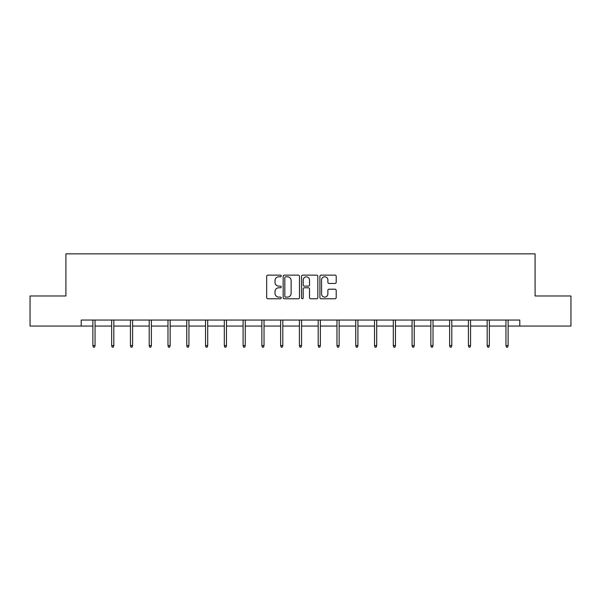 <?xml version="1.0" encoding="UTF-8"?>
<svg xmlns="http://www.w3.org/2000/svg" width="601" height="601" viewBox="0 0 601 601"><rect width="100%" height="100%" fill="white"/><g stroke="black" fill="none" stroke-linecap="round" stroke-linejoin="round"><path stroke-width="0.9" d="M281.245 275.957A0.826 0.826 0 0 0 280.419 275.13L267.866 275.13A1.179 1.179 0 0 0 266.679 276.317L266.679 297.578A1.179 1.179 0 0 0 267.866 298.765L280.419 298.765A0.826 0.826 0 0 0 281.245 297.938A0.826 0.826 0 0 0 280.419 297.104L278.789 297.104A3.779 3.779 0 0 1 275.01 293.326L275.01 291.553A3.779 3.779 0 0 1 278.789 287.774L280.419 287.774A0.826 0.826 0 0 0 281.245 286.947A0.826 0.826 0 0 0 280.419 286.121L278.789 286.121A3.779 3.779 0 0 1 275.01 282.342L275.01 280.569A3.779 3.779 0 0 1 278.789 276.791L280.419 276.791A0.826 0.826 0 0 0 281.245 275.957M335.027 283.462A1.179 1.179 0 0 0 336.207 282.282L336.207 276.317A1.179 1.179 0 0 0 335.027 275.13L321.084 275.13A1.179 1.179 0 0 0 319.905 276.317L319.905 297.578A1.179 1.179 0 0 0 321.084 298.765L335.027 298.765A1.179 1.179 0 0 0 336.207 297.578L336.207 290.373A1.179 1.179 0 0 0 335.027 289.194L329.063 289.194A1.179 1.179 0 0 0 327.883 290.373L327.883 293.949A3.163 3.163 0 0 1 324.72 297.104A3.163 3.163 0 0 1 321.558 293.949L321.558 279.946A3.163 3.163 0 0 1 324.72 276.791A3.163 3.163 0 0 1 327.883 279.946L327.883 282.282A1.179 1.179 0 0 0 329.063 283.462L335.027 283.462M81.203 326.065L30.05 326.065L30.05 295.977L65.915 295.977L65.915 253.847L535.085 253.847L535.085 295.977L570.95 295.977L570.95 326.065L519.797 326.065L519.797 320.048L81.203 320.048L81.203 326.065L92.877 326.065M299.463 276.317A1.179 1.179 0 0 0 298.284 275.13L284.341 275.13A1.179 1.179 0 0 0 283.161 276.317L283.161 297.578A1.179 1.179 0 0 0 284.341 298.765L298.284 298.765A1.179 1.179 0 0 0 299.463 297.578L299.463 276.317M302.716 275.13L316.659 275.13A1.179 1.179 0 0 1 317.839 276.317L317.839 297.578A1.179 1.179 0 0 1 316.659 298.765L310.687 298.765A1.179 1.179 0 0 1 309.507 297.578L309.507 288.953A1.179 1.179 0 0 0 308.328 287.774L304.369 287.774A1.179 1.179 0 0 0 303.189 288.953L303.189 297.938A0.826 0.826 0 0 1 302.363 298.765A0.826 0.826 0 0 1 301.537 297.938L301.537 276.317A1.179 1.179 0 0 1 302.716 275.13M95.048 326.065L111.651 326.065M113.822 326.065L130.432 326.065M132.596 326.065L149.206 326.065M151.377 326.065L167.98 326.065M170.151 326.065L186.761 326.065M188.924 326.065L205.534 326.065M207.706 326.065L224.308 326.065M226.479 326.065L243.089 326.065M245.253 326.065L261.863 326.065M264.034 326.065L280.637 326.065M282.808 326.065L299.418 326.065M301.582 326.065L318.192 326.065M320.363 326.065L336.966 326.065M339.137 326.065L355.747 326.065M357.911 326.065L374.521 326.065M376.692 326.065L393.294 326.065M395.466 326.065L412.076 326.065M414.239 326.065L430.849 326.065M433.02 326.065L449.623 326.065M451.794 326.065L468.404 326.065M470.568 326.065L487.178 326.065M489.349 326.065L505.952 326.065M508.123 326.065L519.797 326.065M285.64 276.791A0.826 0.826 0 0 0 284.814 277.617L284.814 296.278A0.826 0.826 0 0 0 285.64 297.104L287.353 297.104A3.779 3.779 0 0 0 291.139 293.326L291.139 280.569A3.779 3.779 0 0 0 287.353 276.791L285.64 276.791M309.507 280.006A3.163 3.163 0 0 0 306.345 276.843A3.163 3.163 0 0 0 303.189 280.006L303.189 284.942A1.179 1.179 0 0 0 304.369 286.121L308.328 286.121A1.179 1.179 0 0 0 309.507 284.942L309.507 280.006M92.877 345.59L93.358 347.153L94.56 347.153L95.048 345.59L92.877 345.59L92.877 320.048M95.048 345.59L95.048 320.048M111.651 345.59L112.139 347.153L113.341 347.153L113.822 345.59L111.651 345.59L111.651 320.048M113.822 345.59L113.822 320.048M130.432 345.59L130.913 347.153L132.115 347.153L132.596 345.59L130.432 345.59L130.432 320.048M132.596 345.59L132.596 320.048M149.206 345.59L149.687 347.153L150.889 347.153L151.377 345.59L149.206 345.59L149.206 320.048M151.377 345.59L151.377 320.048M167.98 345.59L168.468 347.153L169.67 347.153L170.151 345.59L167.98 345.59L167.98 320.048M170.151 345.59L170.151 320.048M186.761 345.59L187.242 347.153L188.444 347.153L188.924 345.59L186.761 345.59L186.761 320.048M188.924 345.59L188.924 320.048M205.534 345.59L206.015 347.153L207.217 347.153L207.706 345.59L205.534 345.59L205.534 320.048M207.706 345.59L207.706 320.048M224.308 345.59L224.797 347.153L225.999 347.153L226.479 345.59L224.308 345.59L224.308 320.048M226.479 345.59L226.479 320.048M243.089 345.59L243.57 347.153L244.772 347.153L245.253 345.59L243.089 345.59L243.089 320.048M245.253 345.59L245.253 320.048M261.863 345.59L262.344 347.153L263.546 347.153L264.034 345.59L261.863 345.59L261.863 320.048M264.034 345.59L264.034 320.048M280.637 345.59L281.125 347.153L282.327 347.153L282.808 345.59L280.637 345.59L280.637 320.048M282.808 345.59L282.808 320.048M299.418 345.59L299.899 347.153L301.101 347.153L301.582 345.59L299.418 345.59L299.418 320.048M301.582 345.59L301.582 320.048M318.192 345.59L318.673 347.153L319.875 347.153L320.363 345.59L318.192 345.59L318.192 320.048M320.363 345.59L320.363 320.048M336.966 345.59L337.454 347.153L338.656 347.153L339.137 345.59L336.966 345.59L336.966 320.048M339.137 345.59L339.137 320.048M355.747 345.59L356.228 347.153L357.43 347.153L357.911 345.59L355.747 345.59L355.747 320.048M357.911 345.59L357.911 320.048M374.521 345.59L375.001 347.153L376.203 347.153L376.692 345.59L374.521 345.59L374.521 320.048M376.692 345.59L376.692 320.048M393.294 345.59L393.783 347.153L394.985 347.153L395.466 345.59L393.294 345.59L393.294 320.048M395.466 345.59L395.466 320.048M412.076 345.59L412.556 347.153L413.758 347.153L414.239 345.59L412.076 345.59L412.076 320.048M414.239 345.59L414.239 320.048M430.849 345.59L431.33 347.153L432.532 347.153L433.02 345.59L430.849 345.59L430.849 320.048M433.02 345.59L433.02 320.048M449.623 345.59L450.111 347.153L451.313 347.153L451.794 345.59L449.623 345.59L449.623 320.048M451.794 345.59L451.794 320.048M468.404 345.59L468.885 347.153L470.087 347.153L470.568 345.59L468.404 345.59L468.404 320.048M470.568 345.59L470.568 320.048M487.178 345.59L487.659 347.153L488.861 347.153L489.349 345.59L487.178 345.59L487.178 320.048M489.349 345.59L489.349 320.048M505.952 345.59L506.44 347.153L507.642 347.153L508.123 345.59L505.952 345.59L505.952 320.048M508.123 345.59L508.123 320.048"/></g></svg>
